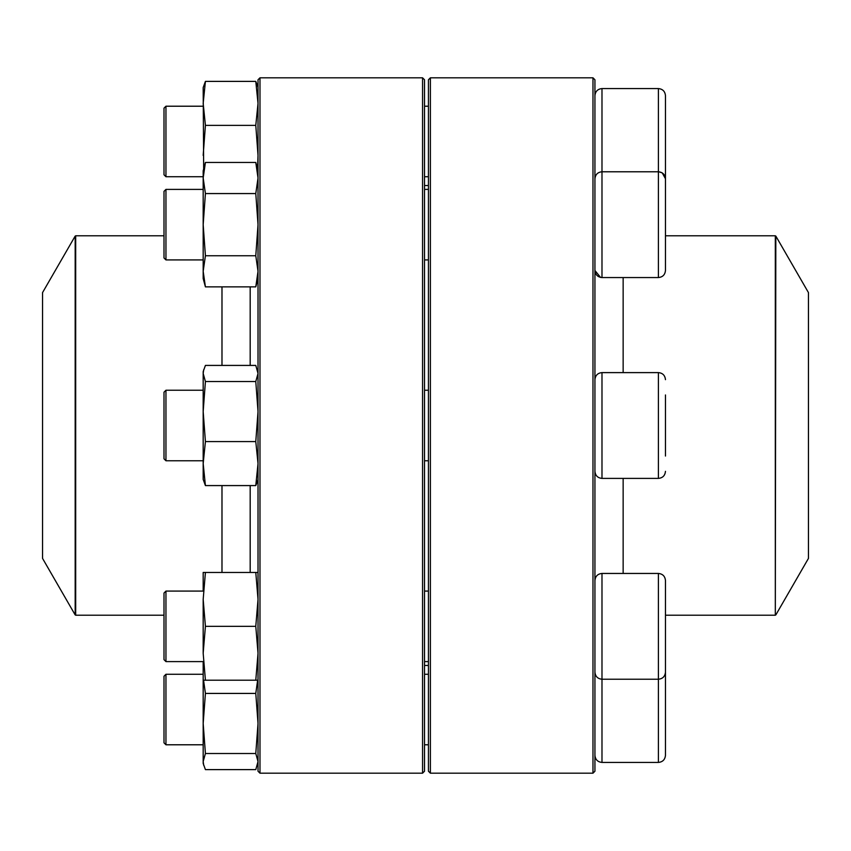 <?xml version="1.0" encoding="UTF-8"?>
<svg xmlns="http://www.w3.org/2000/svg" width="851" height="851" viewBox="0 0 851 851"><rect width="100%" height="100%" fill="white"/><g stroke="black" fill="none" stroke-linecap="round" stroke-linejoin="round"><path stroke-width="1.28" d="M592.977 425.5L592.977 77.813L430.393 77.813L430.393 773.187L592.977 773.187L592.977 425.5M592.977 77.813L594.934 79.771L594.934 771.229L592.977 773.187M430.393 773.187L428.436 771.229L428.436 79.771L430.393 77.813M658.408 88.578L601.987 88.578L601.987 171.774L658.408 171.774C662.684 172.189 665.035 174.54 665.461 178.827L665.461 270.501C665.035 274.777 662.684 277.128 658.408 277.554L658.408 88.578C662.684 89.004 665.035 91.355 665.461 95.631L665.461 187.305M165.956 259.917L163.998 257.959L163.998 191.358L165.956 189.401L165.956 259.917L203.176 259.917M775.825 614.922L808.45 558.405L808.45 292.595L775.825 236.078L775.314 615.209L775.314 235.791L665.461 235.791M250.183 485.581L250.183 572.468M250.183 286.861L250.183 365.419M42.55 425.5L42.55 558.405L75.175 614.922L75.175 236.078L42.55 292.595L42.55 425.5M259.981 77.813L259.981 773.187L422.564 773.187L422.564 77.813L259.981 77.813L258.023 79.771L258.023 771.229L259.981 773.187M422.564 77.813L424.521 79.771L424.521 771.229L422.564 773.187M258.023 278.532L255.789 286.861L205.41 286.861L203.176 278.532L203.176 170.796L205.41 162.456L255.789 162.456L258.023 178.008L255.789 193.56L205.41 193.56L203.176 178.008L205.41 162.456M255.789 286.861L258.023 271.309L255.789 255.757L205.41 255.757L203.176 224.664L205.41 193.56M255.789 255.757L258.023 224.664L255.789 193.56M205.41 286.861L203.176 271.309L205.41 255.757M665.461 394.96L665.461 456.04M165.956 460.763L163.998 458.795L163.998 392.205L165.956 390.237L165.956 460.763L203.176 460.763M257.502 481.272L255.789 485.581L205.41 485.581L203.176 479.368L203.176 371.632L205.41 365.419L255.789 365.419L258.023 373.472L255.789 381.514L205.41 381.514L203.176 373.472L203.687 369.728M255.789 485.581L258.023 463.593L255.789 441.595L205.41 441.595L203.176 411.554L205.41 381.514M255.789 441.595L258.023 411.554L255.789 381.514M205.41 485.581L203.176 463.593L205.41 441.595M665.461 580.499L665.461 672.173C665.035 676.46 662.684 678.811 658.408 679.226L658.408 573.446C662.684 573.872 665.035 576.223 665.461 580.499M594.934 580.499C595.36 576.223 597.71 573.872 601.987 573.446L601.987 679.226L658.408 679.226L658.408 762.422C662.684 761.996 665.035 759.645 665.461 755.369L665.461 663.695M165.956 661.599L163.998 659.642L163.998 593.041L165.956 591.083L165.956 661.599L203.176 661.599M424.521 661.599L428.436 661.599M203.176 590.105L203.176 572.468L258.023 572.468M203.687 765.294L203.176 761.56L205.41 753.507L255.789 753.507L258.023 761.56L255.789 769.612L205.41 769.612L203.176 763.4L203.176 662.578M258.023 680.204L205.41 680.204L203.176 653.27L203.176 599.402L205.41 572.468M255.789 680.204L258.023 653.27L255.789 626.336L205.41 626.336L203.176 599.402M255.789 626.336L258.023 599.402L255.789 572.468M203.176 653.27L205.41 626.336M203.176 680.204L205.41 680.204M165.956 744.785L163.998 742.827L163.998 676.226L165.956 674.269L165.956 744.785L203.176 744.785M255.789 753.507L258.023 723.467L255.789 693.427L205.41 693.427L203.559 680.204M255.789 693.427L257.64 680.204M205.41 753.507L203.176 723.467L205.41 693.427M665.461 656.876L665.461 672.173M594.934 178.827C595.36 174.54 597.71 172.189 601.987 171.774L601.987 277.554L658.408 277.554M601.519 277.532L600.625 277.415M600.54 277.394L594.934 270.501C595.36 274.777 597.71 277.128 601.987 277.554M658.876 171.785L662.269 172.923L665.45 178.721M165.956 176.731L163.998 174.774L163.998 108.173L165.956 106.215L165.956 176.731L203.176 176.731M203.666 168.966L203.176 87.6L205.41 81.388L255.789 81.388L257.502 85.706M258.023 155.414L255.789 125.374L205.41 125.374L203.176 103.375L205.41 81.388M255.789 125.374L258.023 103.375L255.789 81.388M257.534 168.966L258.023 155.456M203.176 155.414L205.41 125.374M623.145 573.446L623.145 478.39M623.145 372.61L623.145 277.554M221.983 485.581L221.983 572.468M221.983 286.861L221.983 365.419M163.998 235.791L75.686 235.791L75.686 615.209L163.998 615.209M658.408 372.61L601.987 372.61L601.987 478.39L658.408 478.39L658.408 372.61C662.684 373.025 665.035 375.376 665.461 379.663M594.934 672.173C595.36 676.46 597.71 678.811 601.987 679.226L601.987 762.422L658.408 762.422M424.521 259.917L428.436 259.917M165.956 189.401L203.176 189.401M424.521 189.401L428.436 189.401M428.436 185.539L424.521 185.539M428.436 665.461L424.521 665.461M775.314 615.209L665.461 615.209M258.023 170.796L255.789 162.456M424.521 460.763L428.436 460.763M165.956 390.237L203.176 390.237M424.521 390.237L428.436 390.237M601.987 478.39C597.71 477.975 595.36 475.624 594.934 471.337M601.987 372.61C597.71 373.025 595.36 375.376 594.934 379.663M658.408 478.39C662.684 477.975 665.035 475.624 665.461 471.337M258.023 479.368L257.513 481.272M258.023 371.632L257.513 369.728M601.987 573.446L658.408 573.446M165.956 591.083L203.176 591.083M424.521 591.083L428.436 591.083M424.521 744.785L428.436 744.785M165.956 674.269L203.176 674.269M424.521 674.269L428.436 674.269M601.987 762.422C597.71 761.996 595.36 759.645 594.934 755.369M258.023 763.4L257.513 765.294M424.521 176.731L428.436 176.731M165.956 106.215L203.176 106.215M424.521 106.215L428.436 106.215M601.987 88.578C597.71 89.004 595.36 91.355 594.934 95.631M258.023 87.6L257.513 85.706"/></g></svg>
